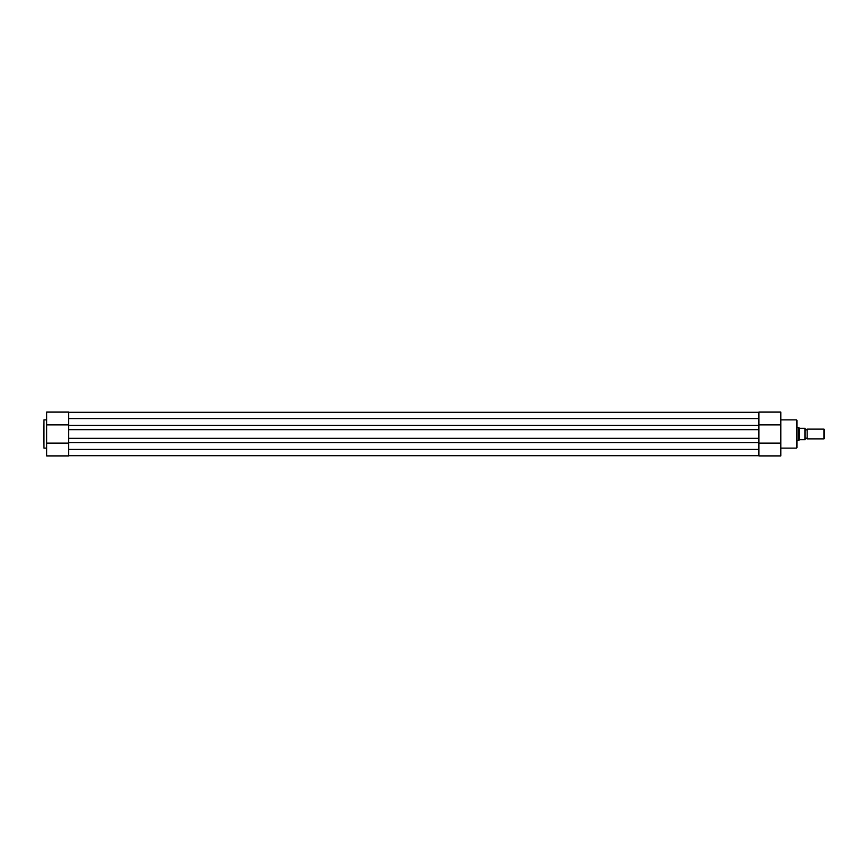 <?xml version="1.0" encoding="UTF-8"?>
<svg xmlns="http://www.w3.org/2000/svg" width="868" height="868" viewBox="0 0 868 868"><rect width="100%" height="100%" fill="white"/><g stroke="black" fill="none" stroke-linecap="round" stroke-linejoin="round"><path stroke-width="1.3" d="M68.55 455.7L758.892 455.7M758.892 442.637L758.892 449.418L68.55 449.418L68.55 455.906L46.644 455.906L46.644 412.094L68.55 412.094L68.55 429.66L758.892 429.66L758.892 442.637L68.55 442.637L68.55 449.418L68.55 443.125L46.644 443.125M68.55 442.637L68.55 438.34L758.892 438.34M68.55 429.66L68.55 438.34M68.55 425.363L758.892 425.363L758.892 429.66M46.644 424.875L68.55 424.875L68.55 418.582L758.892 418.582L758.892 425.363M68.55 412.3L758.892 412.3M46.644 455.906L68.55 455.906M43.4 434L43.964 419.884L43.964 448.116L43.4 434M797.019 420.448L797.019 447.552L796.455 448.116L796.455 419.884L797.019 420.448M780.799 443.125L758.892 443.125L758.892 455.906L780.799 455.906L780.799 412.094L758.892 412.094L758.892 424.875L780.799 424.875M805.135 438.872A1.085 1.085 0 0 1 807.164 438.872L807.164 429.128A1.085 1.085 0 0 1 805.135 429.128M807.164 429.128L823.938 429.128L824.6 429.79L824.6 438.21L823.938 438.872L823.938 429.128M807.164 438.872L823.938 438.872M797.019 427.512L798.636 427.512L798.636 440.488L797.019 440.488M805.135 428.325L805.135 439.675M798.636 427.512L799.699 428.325L804.886 428.325L804.886 439.675L799.699 439.675L798.636 440.488M799.352 428.184L799.352 439.816M46.644 419.884L43.964 419.884M46.644 448.116L43.964 448.116M780.799 419.884L796.455 419.884M780.799 448.116L796.455 448.116M758.892 412.094L780.799 412.094"/></g></svg>
